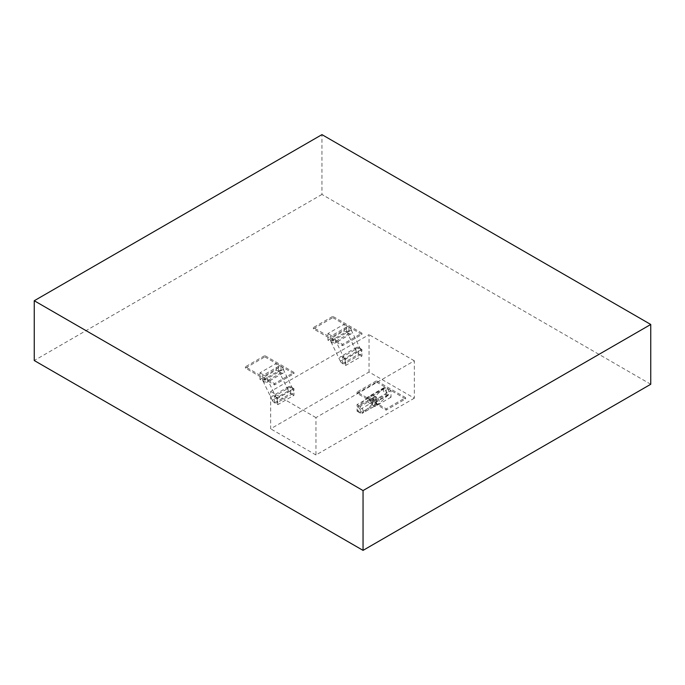 <?xml version="1.0" encoding="UTF-8"?>
<svg xmlns="http://www.w3.org/2000/svg" width="685" height="685" viewBox="0 0 685 685"><rect width="100%" height="100%" fill="white"/><g stroke="black" fill="none" stroke-linecap="round" stroke-linejoin="round"><path stroke-width="0.51" stroke-dasharray="3.42 2.57" d="M650.75 384.259L321.95 194.429L321.95 134.637M321.95 194.429L34.25 360.533M264.83 356.885L293.959 373.702L274.539 384.91L245.41 368.102L264.83 356.885L264.83 355.583L293.959 372.392L274.539 383.609L245.41 366.792L264.83 355.583M293.959 373.702L293.959 372.392M274.539 384.91L274.539 383.609M245.41 368.102L245.41 366.792M332.79 317.652L361.92 334.468L342.5 345.677L313.37 328.86L332.79 317.652L332.79 316.342L361.92 333.158L342.5 344.367L313.37 327.55L332.79 316.342M361.92 334.468L361.92 333.158M342.5 345.677L342.5 344.367M313.37 328.86L313.37 327.55M376.485 382.11L405.606 398.927L386.186 410.135L357.065 393.318L376.485 382.11L376.485 380.8L405.606 397.617L386.186 408.825L357.065 392.017L376.485 380.8M405.606 398.927L405.606 397.617M386.186 410.135L386.186 408.825M357.065 393.318L357.065 392.017M414.348 398.182L315.965 454.977L315.965 417.61L414.348 360.815L414.348 398.182L369.035 372.024L270.652 428.819L270.652 391.452L369.035 334.657L369.035 372.024M315.965 454.977L270.652 428.819M315.965 417.61L270.652 391.452M414.348 360.815L369.035 334.657M376.485 403.73L360.301 413.072L360.301 406.453L376.485 397.112L376.485 403.73L373.248 401.864L357.065 411.205L357.065 404.587L373.248 395.245L373.248 401.864M360.301 413.072L357.065 411.205M360.301 406.453L357.065 404.587M376.485 397.112L373.248 395.245M388.455 394.894L372.272 404.244L367.742 397.574L383.925 388.232L388.455 394.894L378.745 403.756L362.562 413.098L358.032 406.428L374.216 397.086L378.745 403.756M372.272 404.244L362.562 413.098M367.742 397.574L358.032 406.428M383.925 388.232L374.216 397.086M391.041 397.189L374.866 406.53L374.866 399.92L391.041 390.578L391.041 397.189L386.186 394.389L370.011 403.73L370.011 397.112L386.186 387.77L386.186 394.389M374.866 406.53L370.011 403.73M374.866 399.92L370.011 397.112M391.041 390.578L386.186 387.77M373.616 398.764A4.05 2.338 60 0 1 374.455 396.915A4.05 2.338 60 0 1 377.581 398.002A4.05 2.338 60 0 1 379.344 402.078A4.05 2.338 60 0 1 378.505 403.927A4.05 2.338 60 0 1 375.38 402.84A4.05 2.338 60 0 1 373.616 398.764M363.161 411.42A4.05 2.338 -120 0 0 361.397 407.344A4.05 2.338 -120 0 0 358.272 406.256A4.05 2.338 -120 0 0 357.433 408.106A4.05 2.338 -120 0 0 359.205 412.19A4.05 2.338 -120 0 0 362.322 413.269A4.05 2.338 -120 0 0 363.161 411.42M383.326 389.423A4.05 2.338 60 0 1 384.165 387.573A4.05 2.338 60 0 1 387.282 388.66A4.05 2.338 60 0 1 389.054 392.736A4.05 2.338 60 0 1 388.215 394.586A4.05 2.338 60 0 1 385.09 393.498A4.05 2.338 60 0 1 383.326 389.423M372.871 402.078A4.05 2.338 -120 0 0 371.107 398.002A4.05 2.338 -120 0 0 367.982 396.915A4.05 2.338 -120 0 0 367.143 398.764A4.05 2.338 -120 0 0 368.915 402.84A4.05 2.338 -120 0 0 372.032 403.927A4.05 2.338 -120 0 0 372.871 402.078M274.539 402.797L290.723 393.455L290.723 386.837L274.539 396.178L274.539 402.797L277.776 404.664L293.959 395.322L293.959 388.703L277.776 398.045L277.776 404.664M290.723 393.455L293.959 395.322M290.723 386.837L293.959 388.703M274.539 396.178L277.776 398.045M262.569 380.141L278.752 370.799L283.273 369.361L267.09 378.702L262.569 380.141L272.279 400.203L288.453 390.861L292.983 389.423L276.8 398.764L272.279 400.203M278.752 370.799L288.453 390.861M283.273 369.361L292.983 389.423M267.09 378.702L276.8 398.764M259.975 379.439L276.158 370.097L276.158 363.487L259.975 372.828L259.975 379.439L264.83 382.239L281.013 372.897L281.013 366.287L264.83 375.628L264.83 382.239M276.158 370.097L281.013 372.897M276.158 363.487L281.013 366.287M259.975 372.828L264.83 375.628M287.854 388.489A4.05 2.338 60 0 1 288.693 386.64A4.05 2.338 60 0 1 291.819 387.719A4.05 2.338 60 0 1 293.582 391.803A4.05 2.338 60 0 1 292.743 393.652A4.05 2.338 60 0 1 289.627 392.565A4.05 2.338 60 0 1 287.854 388.489M277.399 401.145A4.05 2.338 -120 0 0 275.635 397.069A4.05 2.338 -120 0 0 272.51 395.981A4.05 2.338 -120 0 0 271.68 397.831A4.05 2.338 -120 0 0 273.443 401.907A4.05 2.338 -120 0 0 276.569 402.994A4.05 2.338 -120 0 0 277.399 401.145M278.144 367.939A4.05 2.338 60 0 1 278.983 366.081A4.05 2.338 60 0 1 282.109 367.169A4.05 2.338 60 0 1 283.873 371.244A4.05 2.338 60 0 1 283.033 373.102A4.05 2.338 60 0 1 279.917 372.015A4.05 2.338 60 0 1 278.144 367.939M267.698 380.586A4.05 2.338 -120 0 0 265.926 376.51A4.05 2.338 -120 0 0 262.809 375.423A4.05 2.338 -120 0 0 261.97 377.281A4.05 2.338 -120 0 0 263.734 381.357A4.05 2.338 -120 0 0 266.859 382.444A4.05 2.338 -120 0 0 267.698 380.586M342.5 363.555L358.683 354.214L358.683 347.603L342.5 356.945L342.5 363.555L345.737 365.43L361.92 356.08L361.92 349.47L345.737 358.812L345.737 365.43M358.683 354.214L361.92 356.08M358.683 347.603L361.92 349.47M342.5 356.945L345.737 358.812M330.53 340.899L346.713 331.557L351.234 330.119L335.059 339.46L330.53 340.899L340.24 360.969L356.414 351.628L360.944 350.189L344.76 359.531L340.24 360.969M346.713 331.557L356.414 351.628M351.234 330.119L360.944 350.189M335.059 339.46L344.76 359.531M327.935 340.205L344.118 330.864L344.118 324.245L327.935 333.586L327.935 340.205L332.79 343.005L348.973 333.663L348.973 327.045L332.79 336.395L332.79 343.005M344.118 330.864L348.973 333.663M344.118 324.245L348.973 327.045M327.935 333.586L332.79 336.395M355.815 349.256A4.05 2.338 60 0 1 356.654 347.398A4.05 2.338 60 0 1 359.779 348.485A4.05 2.338 60 0 1 361.543 352.561A4.05 2.338 60 0 1 360.704 354.419A4.05 2.338 60 0 1 357.587 353.332A4.05 2.338 60 0 1 355.815 349.256M345.36 361.903A4.05 2.338 -120 0 0 343.596 357.827A4.05 2.338 -120 0 0 340.471 356.739A4.05 2.338 -120 0 0 339.64 358.597A4.05 2.338 -120 0 0 341.404 362.673A4.05 2.338 -120 0 0 344.529 363.761A4.05 2.338 -120 0 0 345.36 361.903M346.105 328.706A4.05 2.338 60 0 1 346.944 326.848A4.05 2.338 60 0 1 350.069 327.935A4.05 2.338 60 0 1 351.833 332.011A4.05 2.338 60 0 1 350.994 333.86A4.05 2.338 60 0 1 347.877 332.782A4.05 2.338 60 0 1 346.105 328.706M335.659 341.353A4.05 2.338 -120 0 0 333.886 337.277A4.05 2.338 -120 0 0 330.769 336.189A4.05 2.338 -120 0 0 329.93 338.048A4.05 2.338 -120 0 0 331.694 342.123A4.05 2.338 -120 0 0 334.819 343.202A4.05 2.338 -120 0 0 335.659 341.353M374.455 396.915L358.272 406.256M378.505 403.927L362.322 413.269M384.165 387.573L367.982 396.915M388.215 394.586L372.032 403.927M288.693 386.64L272.51 395.981M292.743 393.652L276.569 402.994M278.983 366.081L262.809 375.423M283.033 373.102L266.859 382.444M356.654 347.398L340.471 356.739M360.704 354.419L344.529 363.761M346.944 326.848L330.769 336.189M350.994 333.86L334.819 343.202"/><path stroke-width="1.03" d="M34.25 300.741L34.25 360.533L363.05 550.363L650.75 384.259L650.75 324.467L321.95 134.637L34.25 300.741L363.05 490.571L650.75 324.467M363.05 550.363L363.05 490.571"/></g></svg>
